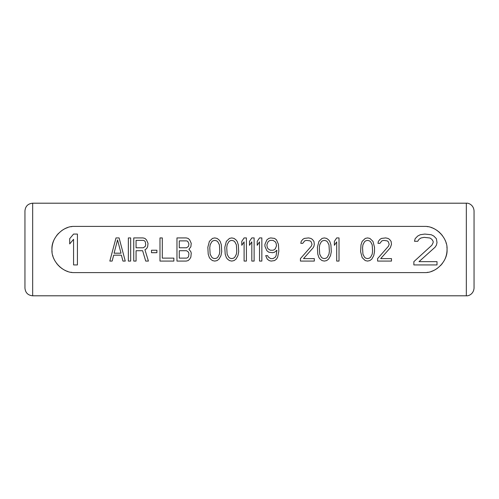 <?xml version="1.0" encoding="UTF-8"?>
<svg xmlns="http://www.w3.org/2000/svg" width="499" height="499" viewBox="0 0 499 499"><rect width="100%" height="100%" fill="white"/><g stroke="black" fill="none" stroke-linecap="round" stroke-linejoin="round"><path stroke-width="0.75" d="M32.666 203.199L32.666 295.801C27.981 295.339 25.405 292.77 24.95 288.085L24.95 210.915C25.405 206.23 27.981 203.661 32.666 203.199L466.334 203.199L466.334 295.801C468.411 296.169 473.62 294.148 474.05 288.085L474.05 210.915C473.62 204.852 468.411 202.831 466.334 203.199M24.95 227.893L24.95 271.107M75.106 226.403L425.435 226.403C436.55 226.365 447.89 238.428 447.042 249.5C447.89 260.572 436.55 272.635 425.435 272.597L73.565 272.597C62.45 272.635 51.11 260.572 51.958 249.5C51.11 238.428 62.45 226.365 73.565 226.403L75.106 226.403M71.9 226.577A23.147 23.147 0 0 0 71.026 226.714M67.733 227.556A23.147 23.147 0 0 0 64.446 228.954M63.46 229.49A23.147 23.147 0 0 0 62.849 229.864M62.069 230.37A23.147 23.147 0 0 0 61.676 230.644M58.414 233.463A23.147 23.147 0 0 0 57.847 234.075M57.235 234.786A23.147 23.147 0 0 0 56.655 235.522M54.678 238.609A23.147 23.147 0 0 0 54.266 239.414M53.892 240.231A23.147 23.147 0 0 0 51.971 250.355M52.021 251.203A23.147 23.147 0 0 0 52.108 252.107M52.732 255.444A23.147 23.147 0 0 0 52.975 256.28M53.555 257.946A23.147 23.147 0 0 0 53.892 258.769M54.266 259.586A23.147 23.147 0 0 0 54.678 260.391M56.655 263.478A23.147 23.147 0 0 0 57.235 264.214M57.921 265.013A23.147 23.147 0 0 0 58.483 265.611M59.156 266.273A23.147 23.147 0 0 0 60.566 267.514M61.308 268.088A23.147 23.147 0 0 0 62.069 268.63M62.855 269.142A23.147 23.147 0 0 0 63.641 269.61M64.689 270.177A23.147 23.147 0 0 0 66.08 270.814M66.903 271.144A23.147 23.147 0 0 0 67.839 271.481M71.064 272.292A23.147 23.147 0 0 0 71.9 272.423M427.1 272.423A23.147 23.147 0 0 0 427.974 272.286M431.267 271.444A23.147 23.147 0 0 0 434.554 270.046M435.54 269.51A23.147 23.147 0 0 0 436.151 269.136M436.931 268.63A23.147 23.147 0 0 0 437.324 268.356M440.586 265.537A23.147 23.147 0 0 0 441.153 264.925M441.765 264.214A23.147 23.147 0 0 0 442.345 263.478M444.322 260.391A23.147 23.147 0 0 0 444.734 259.586M445.108 258.769A23.147 23.147 0 0 0 447.029 248.645M446.979 247.797A23.147 23.147 0 0 0 446.892 246.893M446.268 243.556A23.147 23.147 0 0 0 446.025 242.72M445.445 241.054A23.147 23.147 0 0 0 445.108 240.231M444.734 239.414A23.147 23.147 0 0 0 444.322 238.609M442.345 235.516A23.147 23.147 0 0 0 441.765 234.786M441.079 233.987A23.147 23.147 0 0 0 440.517 233.389M439.844 232.727A23.147 23.147 0 0 0 438.434 231.486M437.692 230.912A23.147 23.147 0 0 0 436.931 230.37M436.145 229.858A23.147 23.147 0 0 0 435.359 229.39M434.311 228.823A23.147 23.147 0 0 0 432.92 228.186M432.097 227.856A23.147 23.147 0 0 0 431.161 227.519M427.936 226.708A23.147 23.147 0 0 0 427.1 226.577M77.42 264.932L77.42 234.068L73.565 234.068L69.704 238.665L69.704 243.917L73.565 239.32L73.565 264.932L77.42 264.932M413.864 261.651L413.864 264.932L437.012 264.932L437.012 261.651L419.004 261.651L435.084 247.198L436.369 245.234L437.012 242.601L436.369 238.665L433.793 236.039L431.223 234.723L424.792 234.068L420.289 234.723L417.719 236.039L415.149 238.665L414.507 241.291L417.719 241.291L419.004 239.32L420.938 238.004L424.15 237.349L429.938 238.004L431.866 239.32L433.151 241.291L433.151 242.601L431.866 245.234L413.864 261.651M119.093 237.923L116.005 237.923L109.83 261.077L112.144 261.077L113.691 255.164L121.407 255.164L122.947 261.077L125.261 261.077L119.093 237.923M117.546 239.894L121.02 253.193L114.078 253.193L117.546 239.894M130.663 261.077L130.663 237.923L128.349 237.923L128.349 261.077L130.663 261.077M136.065 250.729L142.627 250.729L145.714 261.077L148.415 261.077L144.941 249.743L146.488 248.764L147.642 246.793L148.028 243.344L146.488 239.894L144.941 238.416L143.013 237.923L133.751 237.923L133.751 261.077L136.065 261.077L136.065 250.729M143.4 247.778L136.065 247.778L136.065 240.387L143.4 240.387L144.554 240.88L145.328 241.865L145.714 244.822L145.328 246.3L143.4 247.778M156.904 252.7L156.904 250.236L151.503 250.236L151.503 252.7L156.904 252.7M159.986 237.923L159.986 261.077L173.877 261.077L173.877 258.12L162.306 258.12L162.306 237.923L159.986 237.923M188.928 249.257L190.855 246.793L191.242 243.344L189.695 239.894L188.154 238.416L186.227 237.923L176.964 237.923L176.964 261.077L186.227 261.077L188.154 260.584L189.695 259.106L190.855 257.135L191.242 253.193L190.855 251.714L188.928 249.257M179.278 240.88L186.614 240.88L187.767 241.373L188.928 243.836L188.541 246.3L186.614 247.778L179.278 247.778L179.278 240.88M188.928 253.685L188.541 256.642L187.767 257.627L186.614 258.12L179.278 258.12L179.278 250.729L186.614 250.729L188.541 252.207L188.928 253.685M207.834 247.286L208.214 254.178L209.374 257.627L210.534 259.106L212.462 260.584L214.776 261.077L217.09 260.584L219.017 259.106L220.951 255.656L221.718 251.714L221.338 244.822L220.178 241.373L219.017 239.894L217.09 238.416L214.776 237.923L212.462 238.416L209.374 241.373L207.834 247.286M209.761 247.778L210.148 244.822L211.688 241.865L212.848 240.88L214.776 240.387L216.703 240.88L217.863 241.865L219.404 244.822L219.791 251.222L219.404 254.178L217.863 257.135L216.703 258.12L214.776 258.613L212.848 258.12L211.688 257.135L210.148 254.178L209.761 247.778M224.806 247.286L225.192 254.178L226.353 257.627L227.507 259.106L229.44 260.584L231.754 261.077L234.068 260.584L235.996 259.106L237.923 255.656L238.697 251.714L238.31 244.822L237.156 241.373L235.996 239.894L234.068 238.416L231.754 237.923L229.44 238.416L226.353 241.373L224.806 247.286M226.739 247.778L227.12 244.822L228.667 241.865L229.821 240.88L231.754 240.387L233.682 240.88L234.836 241.865L236.383 244.822L236.769 251.222L236.383 254.178L234.836 257.135L233.682 258.12L231.754 258.613L229.821 258.12L228.667 257.135L227.12 254.178L226.739 247.778M246.412 261.077L246.412 237.923L244.098 237.923L241.784 241.373L241.784 245.315L244.098 241.865L244.098 261.077L246.412 261.077M254.128 261.077L254.128 237.923L251.814 237.923L249.5 241.373L249.5 245.315L251.814 241.865L251.814 261.077L254.128 261.077M261.844 261.077L261.844 237.923L259.53 237.923L257.216 241.373L257.216 245.315L259.53 241.865L259.53 261.077L261.844 261.077M265.705 255.656L267.246 259.106L269.179 260.584L271.107 261.077L274.581 260.584L276.508 259.106L277.662 257.135L278.822 251.222L278.436 244.329L276.508 239.894L274.581 238.416L270.72 237.923L268.793 238.416L266.865 239.894L264.932 244.329L264.932 246.3L266.865 250.729L268.793 252.207L272.647 252.7L274.581 252.207L276.895 250.236L276.122 255.656L275.348 257.135L273.034 258.613L270.72 258.613L268.406 257.135L267.632 255.656L265.705 255.656M276.508 245.807L275.348 248.764L274.194 249.743L273.034 250.236L270.333 250.236L268.019 248.764L267.246 247.286L266.865 244.822L268.019 241.865L269.179 240.88L270.333 240.387L273.034 240.387L275.348 241.865L276.122 243.344L276.508 245.807M300.429 258.613L300.429 261.077L314.32 261.077L314.32 258.613L303.517 258.613L313.16 247.778L313.933 246.3L314.32 244.329L313.933 241.373L312.386 239.401L310.846 238.416L308.532 237.923L304.29 238.416L302.743 239.401L301.203 241.373L300.816 243.344L302.743 243.344L304.671 240.88L306.604 240.387L310.072 240.88L311.233 241.865L312.006 244.329L311.233 246.3L300.429 258.613M317.408 247.286L317.788 254.178L318.948 257.627L320.109 259.106L322.036 260.584L324.35 261.077L326.664 260.584L328.591 259.106L330.525 255.656L331.292 251.714L330.912 244.822L329.752 241.373L328.591 239.894L326.664 238.416L324.35 237.923L322.036 238.416L318.948 241.373L317.408 247.286M319.335 247.778L319.722 244.822L321.262 241.865L322.423 240.88L324.35 240.387L326.277 240.88L327.438 241.865L328.978 244.822L329.365 251.222L328.978 254.178L327.438 257.135L326.277 258.12L324.35 258.613L322.423 258.12L321.262 257.135L319.722 254.178L319.335 247.778M339.014 261.077L339.014 237.923L336.694 237.923L334.38 241.373L334.38 245.315L336.694 241.865L336.694 261.077L339.014 261.077M373.739 255.656L374.506 251.714L374.506 247.286L372.965 241.373L369.878 238.416L367.563 237.923L365.249 238.416L362.162 241.373L361.002 244.822L360.615 251.714L362.162 257.627L365.249 260.584L367.563 261.077L369.878 260.584L371.805 259.106L373.739 255.656M362.548 247.778L362.935 244.822L364.476 241.865L365.636 240.88L367.563 240.387L369.491 240.88L370.651 241.865L372.192 244.822L372.578 251.222L372.192 254.178L370.651 257.135L369.491 258.12L367.563 258.613L365.636 258.12L364.476 257.135L362.935 254.178L362.548 247.778M378.367 241.373L377.98 243.344L379.907 243.344L381.835 240.88L383.768 240.387L387.236 240.88L388.397 241.865L389.17 244.329L388.397 246.3L377.593 258.613L377.593 261.077L391.484 261.077L391.484 258.613L380.681 258.613L390.324 247.778L391.484 244.329L391.097 241.373L389.557 239.401L388.01 238.416L385.696 237.923L381.454 238.416L379.907 239.401L378.367 241.373M32.666 295.801L466.334 295.801"/></g></svg>
